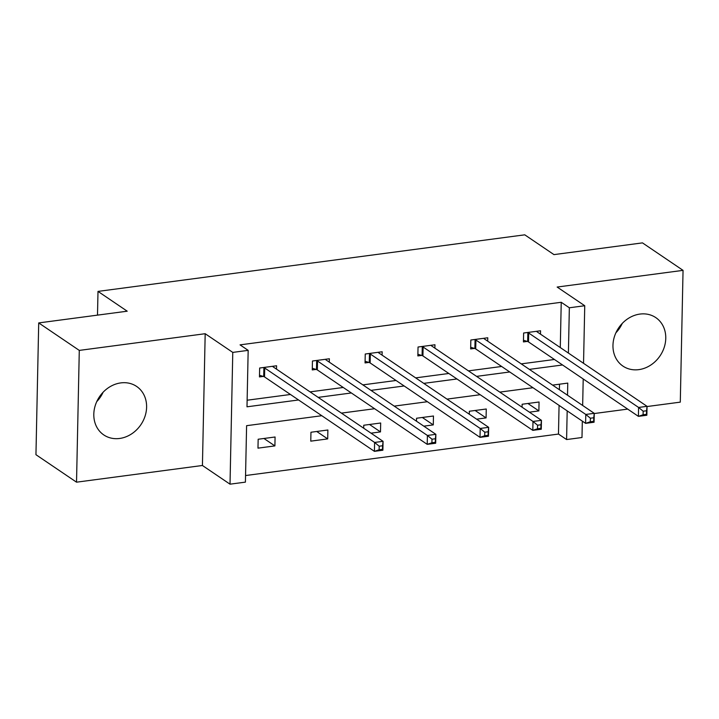 <?xml version="1.0" encoding="UTF-8"?>
<svg xmlns="http://www.w3.org/2000/svg" width="719" height="719" viewBox="0 0 719 719"><rect width="100%" height="100%" fill="white"/><g stroke="black" fill="none" stroke-linecap="round" stroke-linejoin="round"><path stroke-width="1.08" d="M103.096 392.259A29.281 24.976 -55.9 0 1 96.75 401.624M120.792 382.903A29.281 24.976 -55.9 0 1 136.628 386.436A29.281 24.976 -55.9 0 1 145.04 416.229A29.281 24.976 -55.9 0 1 119.633 438.464A29.281 24.976 -55.9 0 1 103.788 434.932A29.281 24.976 -55.9 0 1 95.375 405.139A29.281 24.976 -55.9 0 1 120.792 382.903M622.25 323.433A29.281 24.976 -55.9 0 1 615.904 332.798M639.946 314.077A29.281 24.976 -55.9 0 1 655.791 317.609A29.281 24.976 -55.9 0 1 664.203 347.394A29.281 24.976 -55.9 0 1 638.787 369.638A29.281 24.976 -55.9 0 1 622.942 366.097A29.281 24.976 -55.9 0 1 614.529 336.312A29.281 24.976 -55.9 0 1 639.946 314.077M647.046 406.541L680.291 402.137L683.05 270.362L557.153 287.052L584.745 305.737L583.54 363.311M38.709 322.921L79.288 350.405L76.529 482.179L35.95 454.696L38.709 322.921L127.209 311.192L98 291.402L524.762 234.825L553.972 254.616L642.471 242.878L683.05 270.362M594.245 413.542L627.696 409.102M582.327 421.136L581.986 437.512L566.59 439.552L567.183 410.882M245.547 475.547L558.474 434.06L566.59 439.552M321.806 415.717L246.599 425.684L245.413 482.134L230.017 484.175L232.776 352.4L248.172 350.36L246.994 406.81L298.565 399.971M76.529 482.179L202.425 465.49L230.017 484.175M98 291.402L97.496 315.129M329.302 362.151L329.374 358.772L312.45 361.019L312.262 369.917L316.045 369.422M434.887 348.149L434.959 344.769L418.045 347.016L417.856 355.923L421.64 355.42M540.481 334.155L540.553 330.776L523.63 333.014L523.441 341.92L527.234 341.417M247.129 400.222L290.449 394.479M310.06 391.873L343.242 387.478M362.852 384.881L396.043 380.477M415.645 377.879L448.836 373.476M468.446 370.878L501.628 366.474M521.239 363.877L554.43 359.482M560.281 347.565L561.233 302.286L240.056 344.868L248.172 350.36M487.689 341.157L487.761 337.777L470.837 340.015L470.648 348.922L474.432 348.418M382.095 355.15L382.166 351.771L365.243 354.018L365.054 362.924L368.847 362.421M276.509 369.153L276.572 365.773L259.658 368.02L259.469 376.918L263.253 376.414M561.233 302.286L569.349 307.777L584.745 305.737M202.425 465.49L205.185 333.715L79.288 350.405M205.185 333.715L232.776 352.4M583.208 378.976L582.66 405.471M568.396 353.056L569.349 307.777M318.175 397.373L351.357 392.969M370.968 390.372L404.15 385.977M423.761 383.371L456.951 378.976M476.562 376.379L509.744 371.975M529.355 369.377L562.537 364.973M567.516 395.216L567.767 383.101L552.596 385.114M532.986 387.721L499.804 392.116M480.193 394.713L447.002 399.117M427.392 401.714L394.21 406.118M374.599 408.716L341.417 413.11M558.474 434.06L559.067 405.381M559.4 389.725L559.517 384.198M258.166 439.246L275.08 436.999L274.901 445.906L257.977 448.144L258.166 439.246M310.959 432.245L327.882 429.998L327.693 438.905L310.77 441.151L310.959 432.245M363.688 428.2L363.751 425.244L380.675 423.006L380.486 431.903L371.013 433.162M416.49 421.199L416.553 418.242L433.467 416.004L433.287 424.902L423.806 426.16M469.282 414.207L469.345 411.25L486.269 409.003L486.08 417.91L476.607 419.159M522.075 407.206L522.138 404.249L539.061 402.002L538.873 410.909L529.4 412.167M527.908 403.485L538.873 410.909M475.115 410.477L486.08 417.91M422.323 417.478L433.287 424.902M369.521 424.48L380.486 431.903M316.728 431.481L327.693 438.905M263.936 438.482L274.901 445.906M643.181 411.214L643.101 414.773L646.489 414.324L646.561 410.765L643.181 411.214L638.589 407.448L647.046 406.325L646.857 415.231L638.4 416.355L638.589 407.448L528.708 333.032A3.757 1.186 1.2 0 0 527.854 332.654L527.413 332.52M536.769 331.279L536.805 331.468A3.757 1.186 1.2 0 0 537.165 331.908L647.046 406.325L646.561 410.765M643.101 414.773L638.4 416.355L528.519 341.929A3.757 1.186 1.2 0 0 527.665 341.552L523.477 340.267M646.489 414.324L646.857 415.231M590.38 418.215L590.308 421.774L593.696 421.325L593.768 417.766L590.38 418.215L585.787 414.45L594.254 413.326L594.065 422.233L585.608 423.356L585.787 414.45L475.906 340.024A3.757 1.186 1.2 0 0 475.061 339.647L474.621 339.512M483.968 338.281L484.013 338.46A3.757 1.186 1.2 0 0 484.372 338.91L594.254 413.326L593.768 417.766M590.308 421.774L585.608 423.356L475.726 348.931A3.757 1.186 1.2 0 0 474.873 348.553L470.684 347.268M593.696 421.325L594.065 422.233M537.587 425.217L537.515 428.776L540.895 428.326L540.967 424.767L537.587 425.217L532.995 421.451L541.452 420.327L541.272 429.234L532.806 430.357L532.995 421.451L423.114 347.025A3.757 1.186 1.2 0 0 422.269 346.648L421.828 346.513M431.175 345.273L431.211 345.462A3.757 1.186 1.2 0 0 431.58 345.902L541.452 420.327L540.967 424.767M537.515 428.776L532.806 430.357L422.925 355.932A3.757 1.186 1.2 0 0 422.08 355.554L417.892 354.26M540.895 428.326L541.272 429.234M484.795 432.209L484.714 435.777L488.102 435.328L488.174 431.768L484.795 432.209L480.202 428.452L488.659 427.329L488.471 436.235L480.013 437.35L480.202 428.452L370.321 354.027A3.757 1.186 1.2 0 0 369.467 353.649L369.027 353.514M378.383 352.274L378.419 352.463A3.757 1.186 1.2 0 0 378.778 352.903L488.659 427.329L488.174 431.768M484.714 435.777L480.013 437.35L370.132 362.933A3.757 1.186 1.2 0 0 369.278 362.556L365.09 361.262M488.102 435.328L488.471 436.235M431.993 439.21L431.921 442.778L435.31 442.329L435.381 438.761L431.993 439.21L427.401 435.453L435.867 434.33L435.678 443.228L427.221 444.351L427.401 435.453L317.528 361.028A3.757 1.186 1.2 0 0 316.675 360.65L316.234 360.516M325.581 359.275L325.626 359.464A3.757 1.186 1.2 0 0 325.986 359.904L435.867 434.33L435.381 438.761M431.921 442.778L427.221 444.351L317.34 369.934A3.757 1.186 1.2 0 0 316.486 369.557L312.298 368.263M435.31 442.329L435.678 443.228M379.201 446.211L379.129 449.77L382.508 449.321L382.589 445.762L379.201 446.211L374.608 442.446L383.065 441.331L382.885 450.229L374.419 451.352L374.608 442.446L264.727 368.029A3.757 1.186 1.2 0 0 263.882 367.652L263.442 367.517M272.789 366.277L272.825 366.465A3.757 1.186 1.2 0 0 273.193 366.906L383.065 441.331L382.589 445.762M379.129 449.77L374.419 451.352L264.538 376.927A3.757 1.186 1.2 0 0 263.693 376.549L259.505 375.264M382.508 449.321L382.885 450.229M528.708 333.032L528.519 341.929M527.854 332.654L527.665 341.552M475.906 340.024L475.726 348.931M475.061 339.647L474.873 348.553M423.114 347.025L422.925 355.932M422.269 346.648L422.08 355.554M370.321 354.027L370.132 362.933M369.467 353.649L369.278 362.556M317.528 361.028L317.34 369.934M316.675 360.65L316.486 369.557M264.727 368.029L264.538 376.927M263.882 367.652L263.693 376.549"/></g></svg>
